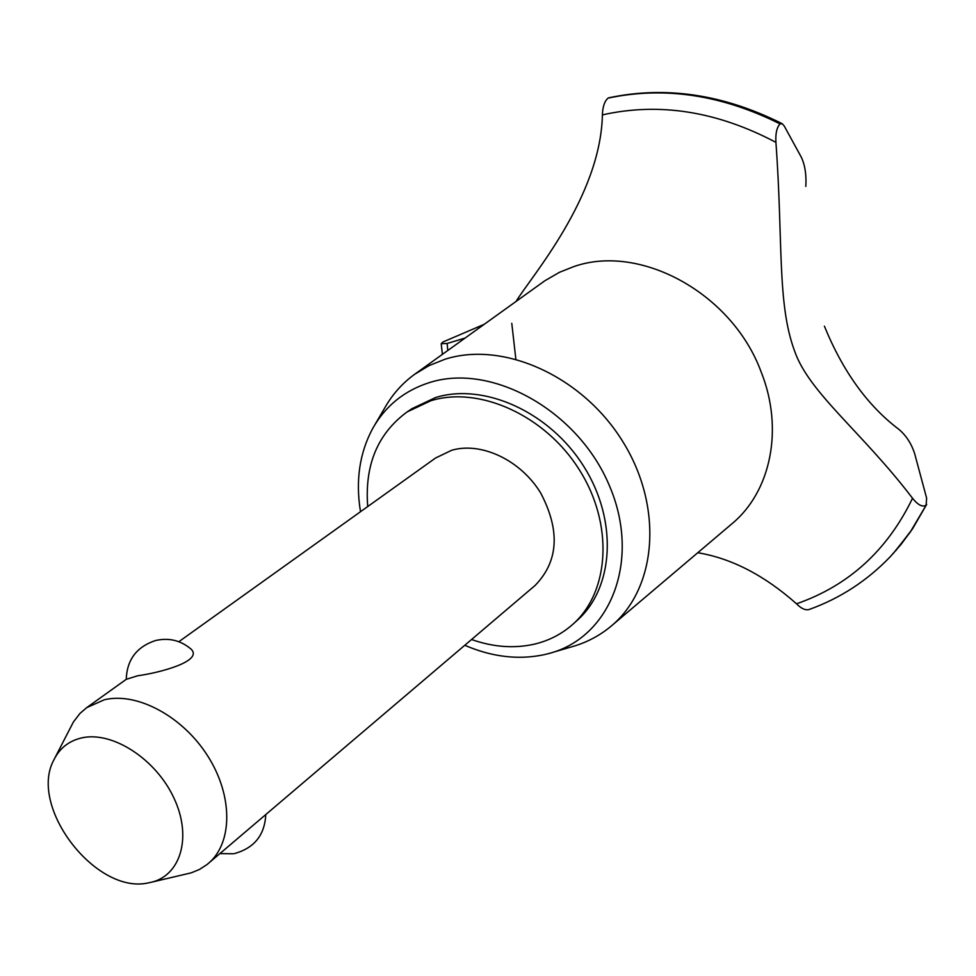 <?xml version="1.0" encoding="UTF-8"?>
<svg xmlns="http://www.w3.org/2000/svg" width="976" height="976" viewBox="0 0 976 976"><rect width="100%" height="100%" fill="white"/><g stroke="black" fill="none" stroke-linecap="round" stroke-linejoin="round"><path stroke-width="1.46" d="M471.567 639.524C492.892 647.015 513.51 648.637 533.445 644.367C548.488 640.964 561.651 634.241 572.924 624.213L577.206 620.358C614.099 587.747 617.967 520.232 583.685 466.26C549.732 412.092 484.218 382.482 435.65 397.513L411.909 408.7L407.138 411.909C377.651 433.576 364.512 465.125 367.72 506.544M572.924 624.213C609.866 591.554 613.709 523.88 579.305 469.737C545.23 415.422 479.558 385.691 430.916 400.709L407.138 411.909M178.828 641.708L435.564 458L451.766 450.241C481.412 441.603 520.696 460.196 540.68 492.99C560.383 530.541 558.528 561.371 535.104 585.454L206.924 864.626L199.494 869.433L191.198 872.849L151.988 882.084M190.479 648.601L191.174 649.211C203.411 661.216 159.674 672.806 137.677 675.77L126.233 679.345L86.608 707.698L104.225 699.792C136.908 691.764 182.805 716.347 207.864 756.193C233.154 795.928 232.8 843.044 208.291 863.504M148.401 882.865L149.56 882.646C180.426 876.826 192.54 837.53 174.021 798.246C155.953 758.864 111.984 730.609 81.35 737.978C68.686 741.04 59.499 748.397 53.802 760.048C28.17 806.884 96.136 895.102 148.401 882.865M54.937 757.827L73.395 722.008L79.934 713.48L86.608 707.698M464.796 645.282C491.782 656.921 518.097 660.081 543.766 654.774L548.841 653.53C611 637.584 641.513 559.492 609.134 485.06C577.646 410.371 491.538 362.572 429.391 382.604C404.467 390.583 385.618 405.772 372.856 428.171C359.546 452.754 355.423 480.607 360.498 511.717M552.636 652.407L571.18 646.954C586.149 642.855 599.484 635.888 611.208 626.08C656.921 588.296 663.607 507.166 622.908 441.774C582.648 376.163 503.262 340.539 444.922 359.266L429.025 365.622L414.605 374.32C402.234 383.312 392.254 394.572 384.642 408.09L374.857 424.767M611.208 626.08L731.732 523.953C770.845 491.892 784.057 428.952 761.048 371.673C732.049 293.02 639.524 242.865 573.18 266.838L559.516 272.28L544.852 280.759L414.605 374.32M465.064 338.062L447.142 343.479L447.777 350.482M824.403 326.179C842.849 371.356 867.627 405.723 898.762 429.257C906.106 435.442 911.425 443.604 914.683 453.73L926.639 498.187L926.09 505.251C922.43 507.325 917.916 504.995 912.536 498.272C861.967 431.88 809.165 392.938 794.635 351.165C776.957 303.573 783.24 242.316 775.92 142.362C717.104 111.288 659.264 102.126 602.399 114.887C600.594 197.311 530.676 277.306 516.097 301.389M775.92 142.362C775.408 133.517 776.786 127.368 780.068 123.915L782.203 123.708L784.192 125.941L801.381 157.331C805.041 165.298 806.518 174.985 805.81 186.416M447.142 343.479L441.213 343.723L442.921 342.003L484.181 324.325M697.755 552.733C731.5 558.321 764.428 575.34 796.538 603.802C801.113 608.487 805.237 610.415 808.921 609.573C840.031 598.447 867.2 580.769 890.417 556.552L901.092 544.352L911.072 530.907L926.09 505.251M782.203 123.708C723.716 94.367 665.949 85.729 608.926 97.771L608.085 98.112C604.583 101.089 602.68 106.677 602.399 114.887M796.538 603.802C848.595 585.698 887.257 550.513 912.536 498.272M511.778 323.324L515.84 359.058M893.016 553.758L910.022 532.469L926.175 505.165M780.166 123.854C721.752 94.721 664.436 86.12 608.194 98.051M780.068 123.915C721.654 94.782 664.327 86.181 608.085 98.112M191.174 649.211C180.792 640.366 168.897 637.474 155.452 640.549C136.701 646.795 126.953 659.727 126.233 679.345M234.362 853.585C254.248 848.12 264.728 835.127 265.777 814.594M219.929 853.597L233.386 853.756M442.384 354.361L441.225 343.784M926.663 504.433L912.511 528.858L895.602 550.879"/></g></svg>
